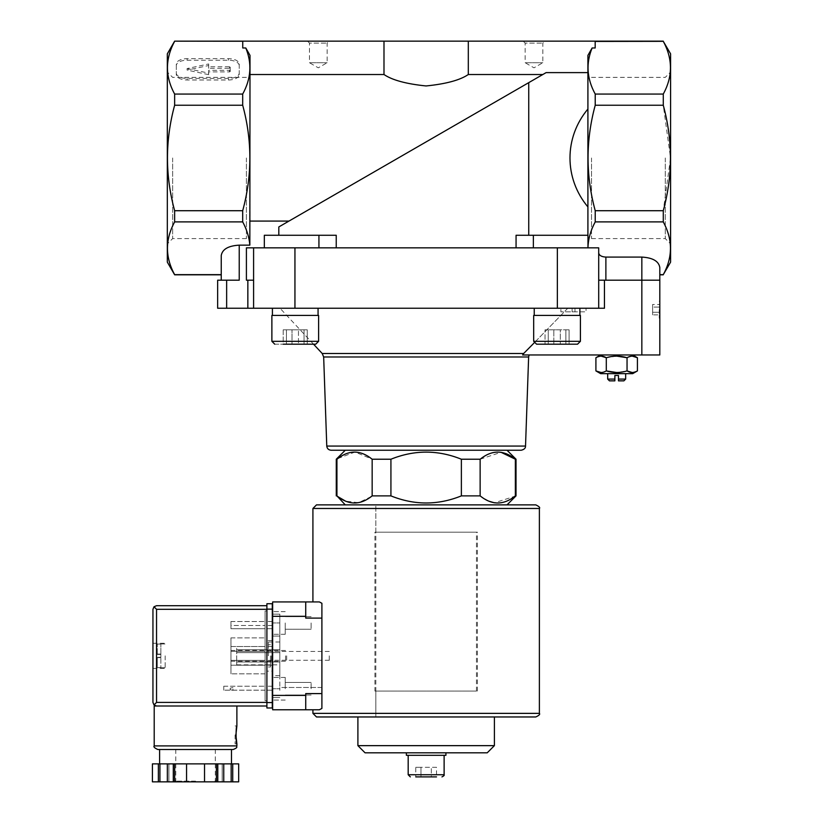 <?xml version="1.0" encoding="UTF-8"?>
<svg xmlns="http://www.w3.org/2000/svg" width="823" height="823" viewBox="0 0 823 823"><rect width="100%" height="100%" fill="white"/><g stroke="black" fill="none" stroke-linecap="round" stroke-linejoin="round"><path stroke-width="0.62" stroke-dasharray="4.12 3.09" d="M174.641 94.069L242.692 94.069C251.097 78.885 252.136 63.525 245.789 47.981L242.744 47.981L242.692 41.325L174.641 41.325C165.073 58.824 165.073 76.405 174.641 94.069L174.641 105.241C165.084 140.394 165.084 175.556 174.641 210.719L174.641 221.891C165.073 239.39 165.073 256.961 174.641 274.635L174.641 274.81M176.317 73.041A10.781 5.391 180 0 0 187.099 78.432L228.434 78.432A10.781 5.391 180 0 0 239.226 73.041L239.226 64.05A10.781 5.391 180 0 0 228.434 58.659L187.099 58.659A10.781 5.391 180 0 0 176.317 64.05L176.317 74.595A10.781 5.391 180 0 0 187.099 79.985L228.434 79.985A10.781 5.391 180 0 0 239.226 74.595L239.226 73.041M318.069 308.244L272.413 308.244L318.069 308.244L272.413 308.244L318.069 308.244L318.069 315.425L272.413 315.425L318.069 315.425M579.886 308.244L534.23 308.244L579.886 308.244L534.23 308.244L579.886 308.244L579.886 315.425L534.23 315.425L579.886 315.425M226.644 308.244L226.644 280.201L217.653 280.201L217.653 308.244L598.702 308.244L598.702 280.201L641.837 280.201L604.452 280.201L604.452 308.244L280.015 308.244L604.452 308.244L598.702 308.244L598.702 247.846L587.972 247.548C588.26 238.845 590.677 230.296 595.224 221.891L595.224 210.719C585.667 175.566 585.667 140.404 595.224 105.241L595.224 94.069C586.82 78.885 585.791 63.525 592.128 47.981L587.91 55.388L587.972 235.265L587.91 206.923L587.91 235.265L528.747 235.265L587.91 235.265M574.968 308.244L560.885 308.244L586.048 308.244L574.968 308.244L574.968 311.835L574.968 308.244L574.968 311.835L572.098 311.835L574.968 311.835L574.968 308.244L574.968 311.835L586.048 311.835L586.048 308.244L586.048 311.835L574.968 311.835L574.968 308.244M345.269 504.869L507.03 504.869L345.269 504.869M338.047 496.742L336.278 495.888M371.235 496.598L358.591 502.678L345.578 501.156M390.925 495.888L372.161 495.888L372.161 459.224L390.925 459.224C414.422 449.759 437.898 449.759 461.374 459.224L461.374 495.888C437.877 505.343 414.401 505.343 390.925 495.888L390.925 459.224M488.78 501.156L480.138 495.888L461.374 495.888M516.021 495.888L494.438 502.812M480.138 495.888L480.138 459.224L461.374 459.224M336.936 495.888L336.936 459.224L336.278 459.224M515.363 495.888L515.363 459.224L516.021 459.224M507.03 450.232L345.269 450.232L507.03 450.232M480.138 459.224L501.063 452.3M337.862 458.514L355.032 452.033L372.161 459.224M322.215 353.499L523.665 353.499L522.626 354.97L659.809 354.97M567.798 308.244L534.158 342.882L567.798 308.244M245.789 47.981L250.007 55.388L249.842 245.151C249.174 237.281 246.787 229.524 242.692 221.891L174.641 221.891M250.007 74.523L250.007 221.078L250.007 74.523L383.991 74.523L383.991 41.15L595.173 41.15L595.173 47.981L595.224 41.15M242.692 94.069L242.692 105.241C252.25 140.404 252.25 175.566 242.692 210.719L242.692 221.891M242.744 41.428L242.744 47.981L242.744 41.15L383.991 41.15M587.972 247.548L587.972 235.265L587.972 247.846L598.702 247.846L598.702 252.928L598.702 247.846L246.406 247.846L516.062 247.846L516.062 235.265L587.972 235.265L587.972 247.846L533.366 247.846L587.972 247.846M587.91 72.609L587.91 55.388L587.91 72.609L546.133 72.609L542.82 74.523L546.133 72.609L587.91 72.609L587.91 109.037L587.91 72.609L546.133 72.609L528.747 82.639L542.82 74.523L468.308 74.523C460.098 80.109 446.066 83.925 426.221 85.952C406.305 83.946 392.232 80.14 383.991 74.523M542.82 74.523L288.976 221.078L250.007 221.078M528.747 235.265L528.747 82.639L278.812 226.942L288.976 221.078L278.812 226.942L278.812 235.265L336.237 235.265L278.812 235.265M592.128 47.981L595.173 47.981L595.173 41.428M663.276 41.15L595.224 41.325M663.276 41.325C672.844 58.824 672.844 76.405 663.276 94.069L595.224 94.069M253.597 308.244L253.597 247.846L253.597 308.244L253.597 280.201L246.406 280.201L253.597 280.201L246.406 280.201L246.406 247.846L264.327 247.846L264.327 235.265L264.327 247.846L336.237 247.846L336.237 235.265L318.933 235.265L318.933 247.846M659.809 280.201L641.837 280.201L659.809 280.201L641.837 280.201L641.837 257.085C652.732 257.712 658.719 261.169 659.809 267.454L659.809 274.81L659.809 267.454M587.91 109.037C564.002 137.534 564.002 178.426 587.91 206.923L587.91 109.037L587.91 206.923M516.062 247.846L336.237 247.846M249.842 245.151L239.226 245.151C228.321 245.779 222.333 249.235 221.243 255.521L221.243 274.81L174.641 274.635M663.276 94.069L663.276 105.241L670.539 157.975L663.276 210.719L663.276 221.891C672.844 239.39 672.844 256.961 663.276 274.635L659.809 274.635M663.276 221.891L595.224 221.891M641.837 257.085L605.882 257.085C601.531 256.827 599.134 255.449 598.702 252.928L598.702 280.201L598.702 252.928M670.591 53.824L670.591 262.136M663.276 210.719L595.224 210.719M663.276 105.241L595.224 105.241M242.692 105.241L174.641 105.241M242.692 210.719L174.641 210.719M167.326 53.824L167.326 262.136M167.326 157.975L167.326 243.896L167.326 157.975M670.591 157.975L670.591 243.896L670.591 157.975M641.837 354.97L641.837 280.201L598.702 280.201L598.702 308.244M659.809 309.674L659.809 318.666L659.809 309.674M253.597 280.201L253.597 247.846M604.452 280.201L598.702 280.201M226.644 280.201L239.226 280.201L221.243 280.201L239.226 280.201L239.226 245.151M264.327 247.846L264.327 235.265L318.933 235.265M600.677 354.97L632.671 354.97L600.677 354.97M522.626 354.97L529.107 354.97L522.626 354.97M468.308 74.523L468.308 41.15M523.212 41.15L544.775 41.15L523.212 41.15L525.156 43.094L542.83 43.094L525.156 43.094L525.156 62.723L542.83 62.723L525.156 62.723L533.993 67.825L542.83 62.723L542.83 43.094L544.775 41.15M307.524 41.15L329.087 41.15L307.524 41.15L309.469 43.094L327.143 43.094L309.469 43.094L309.469 62.723L327.143 62.723L309.469 62.723L318.306 67.825L327.143 62.723L327.143 43.094L329.087 41.15M436.529 776.891L415.769 776.891L420.964 776.891L415.769 776.891L415.769 767.293L431.334 767.293L431.334 776.891L420.964 776.891L436.529 776.891L431.334 776.891L431.334 767.293L436.529 767.293L436.529 776.891M408.177 755.319L444.122 755.319L408.177 755.319M445.922 755.319L406.377 755.319M406.377 752.808L445.922 752.808L406.377 752.808M487.237 752.808L365.052 752.808M494.397 745.648L357.902 745.648M357.902 716.967L494.397 716.967L357.902 716.967M375.823 691.083L476.476 691.083L375.823 691.083L375.823 716.967L476.476 716.967L375.823 716.967L476.476 716.967L375.823 716.967L375.823 504.869L476.476 504.869L375.823 504.869L476.476 504.869L375.823 504.869L375.823 532.193L476.476 532.193L375.823 532.193M436.529 767.293L420.964 767.293L420.964 776.891L420.964 767.293L415.769 767.293M659.254 309.674L659.254 318.11L659.254 309.674M652.618 304.489L652.618 312.277L652.618 307.082L659.809 307.082L659.809 304.489L659.809 312.277L659.809 307.082L652.618 307.082L652.618 304.489L659.809 304.489M659.809 314.87L659.809 312.277L659.809 314.87L652.618 314.87L652.618 312.277L659.809 312.277L652.618 312.277L652.618 314.87M632.239 356.112L627.044 357.717L627.044 370.916L616.674 372.521M616.674 356.112L606.294 357.717L606.294 370.916L601.109 372.521M601.109 356.112L595.914 357.717M632.239 372.521L637.424 370.916M607.683 379.094L614.874 379.094L614.874 380.854L609.452 380.854M623.896 380.854L618.464 380.854L618.464 375.463L614.874 375.463L614.874 379.094M625.655 379.094L618.464 379.094M607.683 373.663L625.655 373.663L607.683 373.663M632.671 373.663L600.677 373.663M572.098 311.835L572.098 308.244L572.098 311.835L574.968 311.835L572.098 311.835L572.098 308.244L572.098 311.835L572.098 308.244L572.098 311.835L560.885 311.835L560.885 308.244L560.885 311.835L572.098 311.835M533.685 341.308L533.685 315.425L580.421 315.425L533.685 315.425L580.421 315.425L580.421 341.308L577.551 344.189L536.565 344.189L577.551 344.189L536.565 344.189L533.685 341.308L580.421 341.308M565.864 344.189L545.032 344.189L569.084 344.189L565.864 344.189L565.864 329.807L569.084 329.807L569.084 344.189L560.278 344.189L560.278 329.807L548.252 329.807L548.252 344.189L548.252 329.807L545.032 329.807L553.828 329.807L553.828 344.189L553.828 329.807L565.864 329.807L565.864 344.189M318.604 341.308L271.878 341.308L318.604 341.308L271.878 341.308L271.878 315.425L318.604 315.425L271.878 315.425L318.604 315.425L318.604 341.308L315.734 344.189L313.532 344.189L280.015 308.244M307.267 344.189L283.215 344.189L307.267 344.189L283.215 344.189L307.267 344.189L283.215 344.189L283.215 329.807L298.461 329.807L298.461 344.189L298.461 329.807L307.267 329.807L307.267 344.189L307.267 329.807L304.047 329.807L304.047 344.189L304.047 329.807L292.021 329.807L292.021 344.189L292.021 329.807L283.215 329.807L307.267 329.807L286.435 329.807L286.435 344.189L286.435 329.807L283.215 329.807L283.215 344.189M274.748 344.189L315.734 344.189L274.748 344.189M569.084 344.189L569.084 329.807L545.032 329.807L545.032 344.189L545.032 329.807L560.278 329.807L560.278 344.189M665.272 157.975L665.272 238.588L665.272 157.975M591.511 157.975L591.511 238.588L591.511 157.975M246.406 157.975L246.406 238.588L246.406 157.975M172.645 157.975L172.645 238.588L172.645 157.975M239.226 74.595L239.226 64.05M239.226 65.603A10.781 5.391 180 0 0 228.434 60.213L187.099 60.213A10.781 5.391 180 0 0 176.317 65.603L176.317 64.05M187.099 68.546L208.661 73.124L208.661 70.336L229.514 70.336L230.234 69.986L230.234 67.105L229.514 66.745L208.661 66.745L208.661 63.968L187.099 68.546L187.099 70.099L208.661 74.677L208.661 73.124M208.661 74.677L208.661 71.899L229.514 71.899L230.234 71.539L230.234 68.659L229.514 68.299L208.661 68.299L208.661 65.521L187.099 70.099M208.661 65.521L208.661 63.968M208.661 68.299L208.661 66.745M230.234 68.659L230.234 67.105M230.234 71.539L230.234 69.986M208.661 71.899L208.661 70.336M176.317 65.603L176.317 74.595M321.896 687.483L279.841 687.483L279.841 669.696L279.841 690.363L279.841 687.483L321.896 687.483L321.896 669.696L321.896 687.483M230.234 689.643L232.93 690.363L232.93 687.483L230.234 688.213L232.93 687.483L232.93 690.363L230.234 689.643L230.234 688.213L230.234 689.643M279.841 675.621L279.841 636.086L279.841 675.621L272.65 675.621L272.65 700.064L272.65 611.643L272.65 675.621L279.841 675.621M279.841 636.086L279.841 614.153L279.841 636.086L272.65 636.086L279.841 636.086M279.841 669.696L279.841 642.012L279.841 669.696M272.65 652.618L279.841 652.618L279.841 659.089L279.841 646.868L279.841 661.97L279.841 652.618L236.705 652.618L236.705 646.868L236.705 661.97L236.705 652.618L272.29 652.618M272.65 664.84L279.841 664.84L279.841 659.089L279.841 664.84L236.705 664.84L236.705 659.089L236.705 664.84L236.705 661.97L236.705 664.84L272.29 664.84M374.928 532.193L477.371 532.193L374.928 532.193L374.928 691.083L477.371 691.083L374.928 691.083M535.794 504.869L316.505 504.869M312.915 709.776L319.386 709.776M321.896 708.428L321.896 603.28M319.386 601.932L312.915 601.932M494.397 716.967L316.505 716.967M321.896 618.104L305.724 618.104L305.724 601.932L305.724 618.104L305.724 601.932L272.65 601.932L272.65 709.776L305.724 709.776L305.724 693.594L305.724 709.776L305.724 693.594L321.896 693.594M272.65 622.96L272.65 614.153L272.65 622.96L279.841 622.96L272.65 622.96M272.65 688.748L272.65 697.554L272.65 688.748L279.841 688.748L272.65 688.748M272.65 614.153L279.841 614.153L272.65 614.153M272.65 697.554L279.841 697.554L272.65 697.554M311.115 688.748L311.115 682.452L311.115 688.748M285.231 688.748L285.231 677.422L285.231 688.748M311.115 622.96L311.115 629.256L311.115 622.96M285.231 622.96L285.231 634.286L285.231 622.96M268.339 655.849L268.339 642.012L268.339 655.849M329.272 655.849L329.272 660.272L329.272 655.849M271.467 655.849L271.467 660.272L271.467 655.849M270.5 655.849L270.5 667L270.5 655.849M279.841 649.738L236.705 649.738L279.841 649.738M279.841 661.97L236.705 661.97L279.841 661.97M195.545 706L236.88 706L195.545 706M154.21 706L266.899 706L266.899 702.41L266.899 706M157.265 654.059L157.265 644.08L157.265 654.419L157.265 644.08L157.265 654.059L160.855 654.059L160.855 657.289L160.855 654.419L157.265 654.419L160.855 654.419L160.855 643.987L160.855 654.059L157.265 654.059M157.265 657.289L157.265 667.628L157.265 657.289L160.855 657.289L157.265 657.289M157.265 667.628L157.265 657.649L157.265 667.628L160.855 667.72L160.855 657.289L160.855 667.628L157.265 667.628M265.099 690.188L265.099 686.228L265.099 690.188L223.763 690.188L265.099 690.188M265.099 651.363L265.099 665.2L265.099 646.508L265.099 651.363L230.954 651.363L265.099 651.363L230.954 651.363L230.954 660.344L265.099 660.344L230.954 660.344L230.954 665.2L265.099 665.2L230.954 665.2L230.954 646.508L265.099 646.508L230.954 646.508L230.954 651.363L265.099 651.363M265.099 700.785L265.099 610.923L265.099 700.785L266.899 700.785L266.899 610.923L266.899 700.785L265.099 700.785M265.099 628.71L265.099 621.519L265.099 628.71L265.099 625.48L265.099 628.71L230.954 628.71L265.099 628.71L230.954 628.71L230.954 625.48L265.099 625.48L230.954 625.48L230.954 628.71L265.099 628.71M265.099 673.831L265.099 637.876L265.099 673.831L230.954 673.831L265.099 673.831M174.661 781.85L174.661 763.878L152.42 763.878L152.42 781.85L238.67 781.85L238.67 763.878L232.724 763.878L232.724 781.85M223.743 781.85L222.179 781.85L223.743 781.85L223.743 763.878L222.179 763.878L226.675 763.878L195.545 763.878L232.724 763.878M167.347 781.85L168.91 781.85L167.347 781.85L167.347 763.878M195.545 781.85L175.052 781.85L195.545 781.85M173.303 763.878L173.303 781.85M174.661 763.878L217.786 763.878L217.786 781.85M216.428 763.878L216.428 781.85M217.786 763.878L223.743 763.878M152.944 655.849L152.944 668.43L152.944 655.849M156.545 706L154.004 704.951L152.944 702.41L152.944 609.298L154.004 606.757L156.545 605.707L266.899 605.707L266.899 702.41L266.899 605.707M154.004 704.951L156.545 702.41L156.545 609.298L154.004 606.757M157.8 749.496L233.29 749.496M195.545 749.496L231.489 749.496M186.554 763.878L186.554 781.85M204.536 763.878L204.536 781.85M222.179 763.878L222.179 781.85L222.179 763.878M231.17 763.878L231.17 781.85M168.91 763.878L168.91 781.85L168.91 763.878M159.919 763.878L159.919 781.85M158.366 763.878L158.366 781.85M272.29 702.585L272.29 603.732L266.899 603.732L266.899 707.975L272.29 707.975L272.29 702.585L266.899 702.585M272.29 671.136L272.29 640.572L272.29 671.136L266.899 671.136L266.899 640.572L266.899 671.136M272.29 690.188L272.29 686.228L272.29 690.188L266.899 690.188L266.899 686.228L266.899 690.188L272.29 690.188M272.29 651.363L272.29 665.2L272.29 646.508L272.29 651.363L266.899 651.363L266.899 665.2L266.899 646.508L266.899 665.2L266.899 651.363L272.29 651.363M272.29 628.71L272.29 621.519L272.29 628.71L272.29 625.48L272.29 628.71L266.899 628.71L266.899 621.519L266.899 628.71L266.899 625.48L266.899 628.71L272.29 628.71M265.099 610.923L266.899 610.923L265.099 610.923M230.954 621.519L265.099 621.519L230.954 621.519L230.954 628.71L230.954 621.519M272.29 621.519L266.899 621.519L272.29 621.519M272.29 625.48L266.899 625.48L272.29 625.48M272.29 646.508L266.899 646.508L272.29 646.508M272.29 660.344L266.899 660.344L272.29 660.344M272.29 665.2L266.899 665.2L272.29 665.2M230.954 646.508L265.099 646.508L230.954 646.508L230.954 665.2L265.099 665.2L230.954 665.2L230.954 660.344L265.099 660.344L230.954 660.344L230.954 646.508M223.763 686.228L265.099 686.228L223.763 686.228L223.763 690.188L223.763 686.228M272.29 686.228L266.899 686.228L272.29 686.228M230.954 637.876L265.099 637.876L230.954 637.876L230.954 673.831L230.954 637.876M230.954 655.849L230.954 661.25L230.954 655.849M285.571 655.849L285.571 661.25L285.571 655.849M286.671 655.849L286.671 660.149L286.671 655.849M165.166 655.849L165.166 668.43L165.166 655.849M157.265 644.08L160.855 644.08L157.265 644.08M157.265 654.419L160.855 654.419L157.265 654.419M235.09 734.939L235.09 743.93L235.09 734.939M294.943 308.244L294.943 247.846M557.356 308.244L557.356 247.846M605.882 280.201L605.882 257.085M247.846 308.244L247.846 280.201M533.366 235.265L533.366 247.846M528.633 356.987L323.665 356.987M444.122 774.731L408.177 774.731M525.527 446.066L326.772 446.066M187.099 79.985L187.099 78.432M228.434 79.985L228.434 78.432M228.434 60.213L228.434 58.659M187.099 60.213L187.099 58.659M229.514 68.299L229.514 66.745M229.514 71.899L229.514 70.336M539.384 508.47L312.915 508.47M539.384 713.366L312.915 713.366M272.65 695.394L305.724 695.394M272.65 616.314L305.724 616.314M154.21 745.905L236.88 745.905M156.545 609.298L266.899 609.298M156.545 702.41L266.899 702.41M195.545 781.13L175.772 781.13L195.545 781.13M272.29 609.123L266.899 609.123M160.855 657.649L157.265 657.649L160.855 657.649M476.476 691.083L476.476 532.193M659.809 301.815L659.254 301.249L659.809 300.693M659.809 317.544L659.254 318.11L659.809 318.666M272.413 308.244L272.413 315.425M534.23 308.244L534.23 315.425M591.511 238.588L665.272 238.588L670.591 243.896M591.511 77.372L665.272 77.372L670.591 72.064M246.406 77.372L172.645 77.372L167.326 72.064M246.406 238.588L172.645 238.588L167.326 243.896M477.371 691.083L477.371 532.193M311.115 682.452L285.231 682.452L311.115 682.452M311.115 695.034L285.231 695.034L311.115 695.034M285.231 677.422L272.65 677.422L285.231 677.422M285.231 700.064L272.65 700.064L285.231 700.064M311.115 616.674L285.231 616.674L311.115 616.674M311.115 629.256L285.231 629.256L311.115 629.256M285.231 611.643L272.65 611.643L285.231 611.643M285.231 634.286L272.65 634.286L285.231 634.286M279.841 642.012L272.65 642.012M272.29 642.012L268.339 642.012M329.272 651.435L271.467 651.435L270.5 650.458M329.272 660.272L271.467 660.272L270.5 661.25M270.5 644.707L268.339 644.707M270.5 667L268.339 667M175.772 749.496L175.772 781.13M215.317 749.496L215.317 781.13M272.29 640.572L266.899 640.572M230.954 661.25L285.571 661.25L286.671 660.149M230.954 650.458L285.571 650.458L286.671 651.559M152.944 668.43L165.166 668.43M152.944 643.267L165.166 643.267M160.855 667.72L165.166 667.72M160.855 643.987L165.166 643.987M235.09 743.93L236.88 743.93M235.09 725.948L236.88 725.948"/><path stroke-width="1.23" d="M242.744 41.243L174.641 41.15L167.326 53.824L167.326 262.136L174.641 274.81L221.243 274.81L221.243 280.201L221.243 255.521C222.333 249.235 228.321 245.779 239.226 245.151L239.226 280.201L217.653 280.201L217.653 308.244L604.452 308.244L604.452 280.201M345.269 504.869L336.936 495.888C348.654 505.343 360.392 505.343 372.161 495.888L371.235 496.598M345.578 501.156L338.047 496.742M494.438 502.812L488.78 501.156M515.363 495.888L516.021 495.888L516.021 459.224L515.363 459.224C503.645 449.759 491.907 449.759 480.138 459.224L480.138 495.888C491.856 505.343 503.594 505.343 515.363 495.888L515.363 459.224L501.063 452.3M390.925 495.888L390.925 459.224L372.161 459.224L372.161 495.888L390.925 495.888C414.422 505.343 437.898 505.343 461.374 495.888L480.138 495.888M336.936 495.888L336.936 459.224L337.862 458.514M336.278 495.888L336.278 459.224L336.936 459.224C348.695 449.759 360.443 449.759 372.161 459.224M461.374 495.888L461.374 459.224L480.138 459.224M331.083 450.232C328.531 449.996 327.091 448.607 326.772 446.066L525.527 446.066C525.63 448.144 524.2 449.533 521.216 450.232L331.083 450.232L507.03 450.232L516.021 459.224M461.374 459.224C437.877 449.759 414.401 449.759 390.925 459.224M534.158 342.882L523.665 353.499L534.158 342.882M659.809 354.97L659.809 280.201L659.809 354.97L522.626 354.97L523.665 353.499L322.215 353.499L323.665 356.987L528.633 356.987L529.107 354.97M242.692 94.069L242.692 105.241C252.25 140.394 252.25 175.556 242.692 210.719L242.692 221.891C246.797 229.545 249.184 237.302 249.842 245.151L250.007 55.388L245.789 47.981C252.136 63.361 251.108 78.72 242.692 94.069L174.641 94.069C165.073 76.57 165.073 58.999 174.641 41.325M663.276 41.325L670.591 53.824L670.591 262.136L663.276 274.635C672.844 257.136 672.844 239.555 663.276 221.891L663.276 210.719C672.833 175.566 672.833 140.404 663.276 105.241L663.276 94.069C672.844 76.57 672.844 58.999 663.276 41.325L595.173 41.428M587.91 235.265L587.91 55.388L592.128 47.981C585.781 63.361 586.809 78.72 595.224 94.069L595.224 105.241C585.667 140.394 585.667 175.556 595.224 210.719L595.224 221.891C590.677 230.327 588.26 238.876 587.972 247.548M542.82 74.523L468.308 74.523L468.308 41.15L242.744 41.15L242.744 47.981L245.789 47.981M250.007 74.523L383.991 74.523C392.201 80.109 406.233 83.925 426.077 85.952C445.994 83.946 460.067 80.14 468.308 74.523M278.812 235.265L278.812 226.942L528.747 82.639L288.976 221.078L250.007 221.078M587.91 72.609L546.133 72.609L528.747 82.639L528.747 235.265M468.308 41.15L595.173 41.15L595.173 47.981L592.128 47.981M663.276 94.069L595.224 94.069M598.702 308.244L598.702 247.846L246.406 247.846L246.406 280.201L253.597 280.201M663.276 274.81L659.809 274.81L659.809 280.201L605.882 280.201L605.882 257.085L641.837 257.085C652.732 257.712 658.719 261.169 659.809 267.454L659.809 274.635L663.276 274.635M598.702 280.201L605.882 280.201M587.91 206.923C564.002 178.426 564.002 137.534 587.91 109.037M221.243 274.635L174.641 274.635C165.073 257.136 165.073 239.555 174.641 221.891L174.641 210.719C165.084 175.566 165.084 140.404 174.641 105.241L174.641 94.069M239.226 245.151L249.842 245.151M242.692 221.891L174.641 221.891M336.237 247.846L336.237 235.265L264.327 235.265L264.327 247.846M516.062 247.846L516.062 235.265L533.366 235.265L533.366 247.846M598.702 252.928C599.134 255.449 601.531 256.827 605.882 257.085M663.276 221.891L595.224 221.891M663.276 210.719L595.224 210.719M663.276 105.241L595.224 105.241M242.692 210.719L174.641 210.719M242.692 105.241L174.641 105.241M659.809 280.201L659.809 267.454M253.597 308.244L253.597 247.846M533.366 235.265L587.972 235.265L587.972 247.846M383.991 74.523L383.991 41.15M415.769 776.891L436.529 776.891M410.327 776.891L408.177 774.731L408.177 755.319M406.377 752.808L406.377 755.319L445.922 755.319L445.922 752.808M494.397 745.648L357.902 745.648L365.052 752.808L487.237 752.808L494.397 745.648L494.397 716.967L535.794 716.967L316.505 716.967L312.915 713.366L312.915 709.776L305.724 709.776L319.386 709.776L321.896 708.428L319.386 709.776M357.902 745.648L357.902 716.967M521.216 450.232L507.03 450.232M326.772 446.066L323.665 356.987M600.677 354.97L595.914 357.717C599.36 355.608 602.827 355.608 606.294 357.717C613.207 355.618 620.13 355.618 627.044 357.717C630.5 355.608 633.957 355.608 637.424 357.717L632.239 356.112M632.239 372.521L627.044 370.916C620.13 373.025 613.217 373.025 606.294 370.916C602.848 373.025 599.391 373.025 595.914 370.916L600.677 373.663L632.671 373.663L637.424 370.916C633.977 373.025 630.521 373.025 627.044 370.916L627.044 357.717L616.674 356.112M616.674 372.521L606.294 370.916L606.294 357.717L601.109 356.112M601.109 372.521L595.914 370.916L595.914 357.717M637.424 370.916L637.424 357.717L632.671 354.97M614.874 379.094L607.683 379.094L609.452 380.854L614.874 380.854L614.874 375.463L618.464 375.463L618.464 379.094L625.655 379.094L625.655 373.663M618.464 379.094L618.464 380.854L623.896 380.854L625.655 379.094M607.683 379.094L607.683 373.663M579.886 308.244L579.886 315.425M580.421 341.308L580.421 315.425L533.685 315.425L533.685 341.308L536.565 344.189L577.551 344.189L580.421 341.308L533.685 341.308M560.278 344.189L569.084 344.189M322.215 353.499L313.532 344.189L307.267 344.189M283.215 344.189L315.734 344.189L318.604 341.308L271.878 341.308L274.748 344.189L271.878 341.308L271.878 315.425L318.604 315.425L318.604 341.308M318.069 308.244L318.069 315.425M316.505 504.869L535.794 504.869C539.147 506.484 540.341 507.688 539.384 508.47L312.915 508.47L316.505 504.869M319.386 601.932L321.896 603.28L319.386 601.932L305.724 601.932L312.915 601.932L312.915 508.47M321.896 693.594L305.724 693.594L305.724 709.776L272.65 709.776L272.65 601.932L305.724 601.932L305.724 618.104L321.896 618.104L321.896 708.428M321.896 603.28L321.896 618.104M266.899 702.41L156.545 702.41L154.004 704.951L156.545 706L154.21 706L154.21 745.905C153.294 746.78 154.487 747.973 157.8 749.496L233.29 749.496C238.896 747.109 235.913 746.965 236.88 745.905L154.21 745.905M235.892 734.939L236.88 743.93C235.82 744.455 235.82 725.423 236.88 725.948L235.892 734.939M216.428 781.85L216.428 763.878L238.68 763.878L238.68 781.85L152.409 781.85L152.42 763.878L152.409 781.85M216.428 763.878L173.303 763.878L173.303 781.85M174.661 763.878L174.661 781.85M217.786 763.878L217.786 781.85M173.303 763.878L152.42 763.878M154.004 704.951L152.944 702.41L152.944 609.298L154.004 606.757L156.545 609.298L266.899 609.298M154.004 606.757L156.545 605.707L266.899 605.707M156.545 706L266.899 706M231.489 763.878L231.489 749.496L195.545 749.496M232.724 763.878L232.724 781.85M231.17 763.878L231.17 781.85M223.743 763.878L223.743 781.85M204.536 763.878L204.536 781.85M186.554 763.878L186.554 781.85M167.347 763.878L167.347 781.85M159.919 763.878L159.919 781.85M158.366 763.878L158.366 781.85M272.29 609.123L272.29 707.975L266.899 707.975L266.899 603.732L272.29 603.732L272.29 609.123L266.899 609.123M641.837 354.97L641.837 257.085M557.356 308.244L557.356 247.846M294.943 308.244L294.943 247.846M226.644 308.244L226.644 280.201M247.846 308.244L247.846 280.201M318.933 235.265L318.933 247.846M408.177 774.731L444.122 774.731C444.564 775.245 443.844 775.966 441.961 776.891M312.915 713.366L539.384 713.366L539.384 508.47M272.65 616.314L305.724 616.314M272.65 695.394L305.724 695.394M156.545 702.41L156.545 609.298M272.29 702.585L266.899 702.585M507.03 504.869L516.021 495.888M345.269 450.232L336.278 459.224M663.276 41.15L595.224 41.15M242.692 41.15L174.641 41.15M444.122 774.731L444.122 755.319M525.527 446.066L528.633 356.987M534.23 308.244L534.23 315.425M272.413 308.244L272.413 315.425M539.384 713.366C540.3 714.241 539.096 715.444 535.794 716.967M236.88 706L236.88 725.948M236.88 743.93L236.88 745.905M238.68 763.878L238.68 781.85M175.772 781.13L175.052 781.85M215.317 781.13L216.038 781.85M159.6 749.496L159.6 763.878"/></g></svg>
